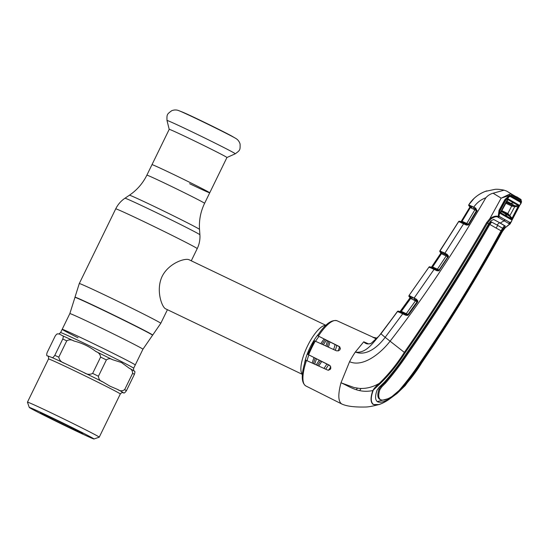 <?xml version="1.0" encoding="UTF-8"?>
<svg xmlns="http://www.w3.org/2000/svg" width="549" height="549" viewBox="0 0 549 549"><rect width="100%" height="100%" fill="white"/><g stroke="black" fill="none" stroke-linecap="round" stroke-linejoin="round"><path stroke-width="0.82" d="M59.038 333.861L57.796 333.998C57.316 333.518 56.423 334.245 55.12 336.18L47.152 352.506C46.445 354.908 46.548 356.013 47.468 355.827L51.832 357.447C52.32 358.147 53.308 357.447 54.797 355.34L62.758 339.014C63.444 336.853 63.43 335.789 62.703 335.816L59.038 333.861L60.575 332.598L62.181 329.318A40.653 0.844 26 0 1 84.148 339.172A40.653 0.844 26 0 1 123.367 358.463A40.653 0.844 26 0 1 135.26 364.961A40.653 0.844 -154 0 0 87.682 340.867A40.653 0.844 -154 0 0 62.181 329.318A40.653 0.844 -154 0 0 78.033 337.827M172.139 173.772A32.117 0.666 26 0 1 209.725 192.809A32.117 0.666 -154 0 0 172.139 173.772A32.117 0.666 -154 0 0 151.991 164.652A32.117 0.666 26 0 1 172.139 173.772M339.508 346.796A27.203 8.475 -64.4 0 1 338.198 351.003M330.786 366.78A27.203 8.475 -64.4 0 1 328.522 370.307M327.492 340.757A27.203 8.475 -64.4 0 1 325.852 345.973M319.175 360.213A27.203 8.475 -64.4 0 1 316.203 364.865M325.859 325.31L189.24 259.828C185.487 257.659 168.824 262.978 162.161 276.339C155.724 289.824 161.639 306.596 165.393 308.716L302.341 374.37M302.355 374.192A27.203 8.475 -64.4 0 1 307.248 346.556A27.203 8.475 -64.4 0 1 325.729 325.433M314.728 364.193A27.203 8.475 -64.4 0 1 316.519 358.881M323.388 344.847A27.203 8.475 -64.4 0 1 326.47 340.243M121.494 362.539L112.38 359.629C110.438 358.319 108.441 358.422 106.382 359.924L98.422 376.25C98.669 379.194 100.103 381.054 102.718 381.843L109.965 386.173L117.706 389.495C119.888 391.169 122.207 391.217 124.65 389.653L132.611 373.327C132.556 370.74 131.431 369.045 129.241 368.242L121.494 362.539M95.876 351.49C89.315 346.508 82.062 343.029 74.108 341.059C71.555 339.522 69.099 339.454 66.745 340.847L58.777 357.173C59.422 360.261 61.399 362.326 64.72 363.369L84.066 372.641C86.968 374.576 89.83 374.83 92.651 373.402L100.611 357.083C100.247 354.38 98.662 352.513 95.876 351.49A42.74 0.885 26 0 1 112.38 359.629M29.262 407.427A36.008 0.748 26 0 1 48.408 415.998A36.008 0.748 26 0 1 83.455 433.223A36.008 0.748 26 0 1 93.975 438.987A36.008 0.748 26 0 1 74.225 430.1A36.008 0.748 26 0 1 39.796 413.164A36.008 0.748 26 0 1 29.262 407.427L27.45 402.177A39.94 0.824 26 0 1 27.45 402.156A39.94 0.824 26 0 1 49.033 411.839A39.94 0.824 26 0 1 87.559 430.787A39.94 0.824 26 0 1 99.245 437.169A39.94 0.824 26 0 1 99.232 437.182L120.306 393.983C121.453 392.796 122.18 392.343 122.482 392.638L123.477 392.775C123.957 393.482 124.946 392.775 126.435 390.668L134.402 374.343C135.088 372.181 135.075 371.117 134.347 371.145M47.331 416.629A23.58 0.487 26 0 1 40.441 412.848A23.58 0.487 26 0 1 53.377 418.674A23.58 0.487 26 0 1 75.92 429.764A23.58 0.487 26 0 1 82.817 433.518A23.58 0.487 26 0 1 70.279 427.904A23.58 0.487 26 0 1 47.331 416.629M48.106 356.287L47.468 355.827A42.342 0.878 26 0 0 48.065 356.246M68.501 426.031A22.674 0.467 26 0 1 55.154 419.525M235.473 138.259A32.213 0.666 -154 0 0 235.336 138.17C237.71 139.405 239.295 141.381 240.098 144.092C240.194 150.083 240.284 150.11 235.288 153.789L226.943 157.501A32.117 0.666 -154 0 0 226.95 157.494A32.117 0.666 -154 0 0 189.357 138.465A32.117 0.666 -154 0 0 169.216 129.338L146.871 175.152A32.117 0.666 26 0 1 167.013 184.279A32.117 0.666 26 0 1 204.599 203.315L209.725 192.809A32.117 0.666 -154 0 1 189.577 183.689M235.288 153.789A37.998 0.789 -154 0 0 190.832 131.259A37.998 0.789 -154 0 0 166.999 120.478C166.821 114.281 166.896 114.336 171.679 110.726C174.314 109.683 176.847 109.718 179.276 110.836A32.213 0.666 -154 0 1 198.484 119.682A32.213 0.666 -154 0 1 235.336 138.17L232.522 136.516A28.85 0.597 -154 0 0 199.52 119.95A28.85 0.597 -154 0 0 182.316 112.023L179.276 110.836A32.213 0.666 -154 0 0 179.125 110.774M446.879 254.908L444.683 253.7M440.737 252.526L439.783 251.593L439.934 250.769A0.906 0.906 90.9 0 0 440.277 252.073L440.737 252.513M440.339 252.121A0.906 0.906 -97.8 0 1 440.689 253.432L431.699 266.807A0.906 0.906 -108.8 0 1 431.24 267.157L432.029 266.821L440.689 253.425L431.692 266.821M441.471 253.672L432.591 266.958L437.429 269.154L446.159 256.012L440.943 253.48A0.906 0.906 -73.1 0 0 440.916 252.437L440.422 252.128A0.906 0.892 112.6 0 1 440.092 250.824L440.991 251.456A0.906 0.775 138.3 0 0 440.916 252.437L441.684 252.801A0.906 0.357 -63.4 0 1 441.471 253.672M431.24 267.157L431.13 267.205A0.906 0.899 -80.2 0 0 432.029 266.821L432.591 266.958A0.906 0.35 -65.6 0 1 431.994 267.583L437.656 270.156A0.906 0.35 -65.6 0 1 437.663 270.163L438.747 270.252A0.906 0.899 -77.3 0 0 439.076 269.95L447.785 256.857L446.159 256.012A0.906 0.357 -63.4 0 0 446.275 254.997L441.684 252.801A0.906 0.679 97.2 0 1 441.602 251.737L443.269 252.389A0.906 0.535 116.3 0 0 443.297 253.501L446.275 254.997M443.269 252.389L447.092 254.317L448.526 256.232L447.915 256.404A0.906 0.899 -71 0 1 447.771 256.85L439.076 269.95L437.429 269.154A0.906 0.35 -65.6 0 1 436.819 269.779M448.526 256.232L438.871 270.842L436.997 270.774L431.13 268.036A0.906 0.673 -58.9 0 1 431.994 267.583L432.708 267.926A0.906 0.59 -66.2 0 0 432.694 267.919L432.591 267.871M431.13 268.036L429.764 267.473A0.906 0.817 -68 0 1 430.821 267.123L431.994 267.583M431.885 268.324L431.219 267.919M429.764 267.473L428.844 267.205L429.572 266.78A0.906 0.906 83 0 0 428.934 267.171L409.005 295.527L428.934 267.171M440.991 251.456L441.602 251.737M459.726 221.295A0.906 0.906 56.5 0 0 458.84 221.364L460.268 221.467A0.906 0.837 111.5 0 1 460.323 221.487L460.597 221.563A0.906 0.769 99.9 0 0 460.597 221.563L462.34 222.345A0.906 0.59 113.8 0 0 462.327 222.338L464.289 223.217A0.906 0.357 114.4 0 0 463.603 223.827L444.875 253.206A0.906 0.357 116.6 0 0 444.752 254.228M447.915 256.404L446.968 255.333A0.906 0.357 116.6 0 1 447.092 254.317M447.785 256.857L448.245 257.145M439.55 270.252L439.097 269.957M438.871 270.842L438.747 270.252M436.997 270.774A0.906 0.35 -65.6 0 1 437.656 270.156L434.705 268.818A0.906 0.35 -65.6 0 1 434.712 268.825M409.197 295.554A0.906 0.899 111.1 0 0 409.52 296.885L409.444 296.858A0.906 0.906 100.8 0 1 409.122 295.527L414.131 298.045L434.046 269.435A0.906 0.35 -65.6 0 1 434.705 268.818L432.694 267.919A0.906 0.59 -66.2 0 0 431.843 268.406M430.21 267.631A0.906 0.762 -76.8 0 1 431.068 267.191L431.054 267.191M427.266 269.532L410.693 293.173M410.741 296.707L410.13 296.343M409.444 296.858L408.875 296.357L409.005 295.527M410.199 296.247A0.906 0.769 137.9 0 0 410.096 297.235L409.424 296.865A0.906 0.906 -83.6 0 1 409.746 298.203L400.31 311.208L400.743 311.262L410.103 298.299L409.547 296.94M410.096 297.235A0.906 0.899 -71.1 0 1 410.103 298.299L410.659 298.464L401.346 311.372L407.955 314.467L417.096 301.758L410.659 298.464A0.906 0.35 -63.4 0 0 410.878 297.599L410.103 297.235M415.586 299.85L416.3 300.2A0.906 0.35 116.6 0 1 416.423 299.191L414.131 298.045A0.906 0.35 116.6 0 0 414.001 299.054L415.586 299.85A0.906 0.35 -63.4 0 1 415.463 300.866L406.308 313.63A0.906 0.343 114.4 0 1 405.697 314.268M412.217 297.565L412.484 297.194A0.906 0.528 116.3 0 0 412.505 298.313L410.878 297.599A0.906 0.673 97.4 0 1 410.803 296.529M416.423 299.191L417.858 300.934L417.24 301.181L414.001 299.054M417.24 301.181A0.906 0.899 -69.6 0 1 417.075 301.744L407.955 314.467A0.906 0.899 104.6 0 1 407.578 314.769L406.534 314.646A0.906 0.343 -65.6 0 1 406.541 314.646L403.371 313.211A0.906 0.343 -65.6 0 1 403.385 313.211L406.541 314.646A0.906 0.343 -65.6 0 0 405.869 315.27L402.712 313.836A0.906 0.343 -65.6 0 1 403.371 313.211L401.388 312.319A0.906 0.576 -66.2 0 1 401.408 312.326L403.385 313.211M417.858 300.934L417.549 302.074L417.096 301.758M417.549 302.074L408.422 314.797L407.982 314.474M408.422 314.797L407.646 315.401L407.578 314.769M407.646 315.401L405.869 315.27M511.62 221.268L510.316 223.402L509.801 223.834L508.916 223.608L497.689 216.958C495.761 216.327 493.345 217.157 490.442 219.435L487.478 223.052C461.812 267.459 434.348 310.727 405.073 352.863C397.847 364.31 389.467 374.631 379.942 383.84L379.38 383.305C388.822 374.095 397.14 363.788 404.339 352.383L385.172 337.333L402.712 313.836L400.544 312.806A0.906 0.576 -66.2 0 1 401.388 312.319L401.278 312.271M400.544 312.806L397.401 311.516L395.705 313.795A0.906 0.906 40.1 0 0 395.651 313.87M395.644 313.884L381.02 333.71A9.065 0.412 -142.5 0 0 385.172 337.333C378.234 346.57 366.65 356.5 355.333 352.033C366.725 353.92 374.034 341.114 381.02 333.71L397.551 311.503A0.906 0.906 -87.1 0 1 398.327 311.132L397.366 311.537M405.073 352.863L404.339 352.383C433.6 310.254 461.043 266.986 486.675 222.571L489.818 218.735L501.141 198.134L493.112 193.214C490.23 193.989 487.814 195.506 485.865 197.764C454.339 251.799 422.401 299.624 390.051 341.238C380.663 353.446 362.93 367.645 349.569 361.688A36.879 11.495 115.6 0 1 355.333 352.033L363.74 341.807L366.657 343.413M394.354 315.702L379.098 335.933L371.474 343.091C368.372 344.552 365.799 344.127 363.747 341.814L368.564 343.887M376.408 338.905L372.778 337.244L377.149 338.129L373.718 337.525M376.854 338.445L372.908 337.292M399.871 312.463A0.906 0.659 -60.2 0 1 400.736 312.01L401.408 312.326M398.903 312.031A0.906 0.748 -74.9 0 1 399.761 311.599L400.736 312.01A0.906 0.343 114.4 0 0 401.346 311.372L400.743 311.262A0.906 0.899 102.6 0 1 399.796 311.606M399.761 311.599A0.906 0.748 -74.9 0 1 399.768 311.606L399.198 311.496A0.906 0.906 86 0 0 399.569 311.578M399.672 311.571A0.906 0.906 86 0 0 400.31 311.208L409.595 298.416L410.323 298.937M399.61 311.578A0.906 0.906 86 0 0 399.617 311.578L400.296 311.221M398.663 311.214L399.562 311.537A0.906 0.796 -67.7 0 0 399.521 311.516L398.327 311.132M398.526 311.887A0.906 0.796 -67.7 0 1 399.521 311.516M359.65 390.607L361.084 388.479M379.942 383.84L372.826 390.552C358.195 393.592 349.507 386.366 340.991 382.783C337.903 394.36 338.136 401.415 341.677 403.947L342.308 404.229C347.222 406.342 354.977 407.269 365.586 407.015C368.31 407.015 372.798 406.185 379.043 404.531L373.272 404.503C370.458 402.486 370.314 397.833 372.826 390.552C374.267 388.074 376.449 385.659 379.38 383.305C372.86 387.141 366.176 388.843 359.307 388.397L354.126 387.546L340.991 382.783L349.569 361.688M339.248 347.716L340.394 348.292M329.633 365.318L329.53 365.263C331.671 368.221 331.061 369.834 327.705 370.108L305.601 360.069C301.044 374.164 301.14 382.797 305.875 385.974L341.842 404.037M357.399 388.191L356.164 389.721M329.729 365.373L307.797 354.38L330.175 365.744M339.33 346.543L339.227 346.488C341.107 349.239 340.215 350.701 336.551 350.859L314.357 340.757L307.797 354.38M339.282 347.579L340.38 348.128M339.865 346.975L317.596 335.672L339.426 346.597M318.413 336.05A36.138 11.261 115.6 0 1 337.12 320.801C331.459 319.36 324.933 324.301 317.521 335.624L317.596 335.672M440.092 250.824L458.84 221.364A0.906 0.906 56.5 0 0 458.573 221.638L459.232 221.865A0.906 0.837 111.5 0 1 460.268 221.467L460.597 221.563A0.906 0.769 99.9 0 0 459.781 222.029L459.232 221.865M469.491 207.728L461.332 221.185L462.08 221.309A0.906 0.357 -65.6 0 1 461.489 221.933A0.906 0.693 123.6 0 0 460.618 222.4L459.781 222.029M462.237 222.297L462.327 222.338A0.906 0.59 113.8 0 0 461.462 222.839L460.618 222.4M462.327 222.338L464.276 223.21A0.906 0.357 114.4 0 0 464.276 223.21L466.959 224.431A0.906 0.357 114.4 0 0 466.959 224.431L468.18 224.445A0.906 0.906 -81 0 0 468.407 224.191L476.477 210.638L468.407 224.191L466.767 223.429L474.851 209.835L470.335 207.577L462.08 221.309L466.767 223.429A0.906 0.357 -65.6 0 1 466.149 224.061M464.276 223.21L466.959 224.431A0.906 0.357 114.4 0 0 466.286 225.049L461.462 222.839M468.18 224.445L468.421 224.966L466.286 225.049M461.304 221.24L461.332 221.185A0.906 0.906 -143.8 0 1 461.297 221.247L460.707 221.576A0.906 0.906 -85.9 0 1 460.632 221.57M469.45 206.177L469.368 206.088A0.906 0.885 113 0 1 469.038 204.791L468.832 204.722A0.906 0.906 20.2 0 0 468.743 204.901L470.452 205.669A0.906 0.686 96.6 0 0 470.541 206.719A0.906 0.364 -63.4 0 1 470.335 207.577L469.834 207.364L461.544 221.144A0.906 0.906 -85.9 0 1 460.707 221.576L460.707 221.576M469.333 206.108A0.906 0.906 -172.3 0 1 469.711 207.364M469.841 205.381A0.906 0.775 139.3 0 0 469.779 206.355A0.906 0.906 -78.5 0 1 469.834 207.364L465.442 214.481M469.834 207.364L469.443 206.177M470.452 205.669L473.746 207.145A0.906 0.364 -63.4 0 0 473.636 208.16L475.674 209.176L476.559 210.432A0.906 0.906 -74.1 0 1 476.47 210.638L474.851 209.835A0.906 0.364 -63.4 0 0 474.96 208.826L475.674 209.176A0.906 0.364 -63.4 0 1 475.784 208.167L476.957 210.891L468.421 224.966M468.414 224.191L468.887 224.459M476.477 210.638L476.957 210.891M476.559 210.432L477.129 210.48M485.865 197.764C480.91 199.555 476.868 202.684 473.746 207.145L475.784 208.167M472.058 206.28A0.906 0.549 116.3 0 0 472.106 207.398L469.512 206.335L468.743 204.901A0.906 0.906 20.2 0 0 469.182 206.026M473.636 208.16L474.96 208.826M486.785 190.88C481.995 192.445 477.747 194.977 474.034 198.47L468.832 204.722C472.586 198.772 478.042 194.346 485.199 191.436L494.965 189.35C497.126 189.089 500.18 189.364 504.112 190.174L506.782 191.155L516.238 196.878M388.685 399.562L396.975 393.523C406.596 384.369 414.927 374.013 421.968 362.464C450.873 320.122 477.678 276.47 502.383 231.52L505.162 227.808L509.801 223.834M393.887 395.589L392.041 397.051M373.135 390.531C370.568 397.744 370.678 402.369 373.478 404.407C376.744 405.841 381.884 404.201 388.898 399.487C384.122 402.877 378.062 404.984 379.05 404.524L379.043 404.531M382.296 403.254L379.05 404.524M497.689 216.958L498.19 216.512C496.022 215.633 493.228 216.375 489.818 218.735L490.442 219.435M493.482 219.415L500.338 223.093L493.729 219.476L491.012 220.725L488.727 223.779L486.675 222.571M489.825 224.424C464.385 268.914 436.97 312.155 407.564 354.139C400.818 364.2 393.537 373.787 385.714 382.907L381.884 386.757L381.013 386.338L384.876 382.509C392.734 373.416 400.029 363.829 406.768 353.755L415.847 340.661C438.637 307.44 460.206 273.464 480.553 238.74L489.063 223.999L496.104 228.055A15.111 14.356 119.6 0 1 497.868 225.461L490.93 221.7L489.063 223.999L488.72 223.8C463.191 268.241 435.748 311.503 406.404 353.556C399.693 363.713 392.336 373.286 384.321 382.276L379.16 387.217L377.012 390.222C374.953 396.241 375.125 400.097 377.527 401.786C380.299 403.035 384.677 401.765 390.662 397.977L390.003 397.648M381.013 386.338L379.002 389.179C377.273 394.395 377.472 397.751 379.592 399.233L380.498 399.645C378.378 398.169 378.172 394.813 379.894 389.591L381.884 386.757M411.99 346.247L411.62 346.042M415.442 340.497L415.847 340.661M480.553 238.74L480.176 238.527M491.671 222.071L489.845 224.376M497.868 225.461L502.616 228.288L501.052 230.8C476.559 275.831 449.789 319.443 420.754 361.64C414.152 371.776 406.919 381.397 399.061 390.497L392.027 396.488C386.784 399.713 382.941 400.763 380.498 399.645L379.592 399.233M496.104 228.055L501.697 231.156C477.102 276.147 450.317 319.779 421.337 362.045C414.769 372.284 407.461 381.884 399.411 390.854L390.662 397.977M379.002 389.179L379.894 389.591M483.525 232.797L483.889 232.996M498.341 217.596L498.821 216.244L504.751 219.538A0.906 0.865 120 0 1 504.284 220.897A15.111 14.356 119.6 0 0 500.338 223.093L505.313 226.058L501.724 231.108M502.582 228.267L504.428 225.653L499.453 222.688A16.024 15.221 119.6 0 0 497.106 225.028M393.558 395.431L393.949 395.623M377.259 401.614L387.58 398.828M501.697 231.156L502.404 231.527L463.342 298.635L434.534 343.935L421.982 362.47L405.169 385.624L396.982 393.523L388.891 399.494M510.316 223.402L511.654 221.22M521.028 201.517L520.294 202.005L520.466 202.78L521.55 201.764L521.09 203.212L521.433 202.073L521.063 200.509L511.62 195.142L509.479 195.705L510.632 195.609L521.028 201.517L521.262 202.403L520.431 204.379M509.239 194.291L509.65 195.375L501.299 198.107L509.239 194.291L511.352 193.989L520.754 199.335L516.733 196.81M520.294 202.005L509.932 196.117L508.896 196.206L509.479 195.705L504.977 199.424L499.048 210.322L498.19 216.512M511.62 195.142A0.906 0.844 -60 0 0 511.352 193.989L506.782 191.155M504.112 190.174L493.112 193.214M516.698 196.796L520.754 199.335A0.906 0.878 -61 0 1 521.063 200.509M521.55 201.764L520.781 199.349M510.309 222.146L510.495 223.059M515.689 199.349L516.41 198.848M510.632 195.609L509.925 196.117M498.375 216.176L498.437 215.393M498.821 216.244L498.54 215.819M497.977 217.109A0.906 0.865 -4.1 0 0 498.65 216.21L498.65 216.21A0.906 0.865 -4.1 0 0 498.54 215.846A0.906 0.775 -17 0 1 498.478 216.663A0.906 0.83 -61.8 0 1 497.977 217.109M504.284 220.897L504.751 219.538L509.369 222.242L508.916 223.608M510.103 222.544A0.906 0.782 90.8 0 1 509.637 223.738M455.835 226.023L439.886 250.783M441.931 247.668L458.552 221.659M489.543 224.232L490.957 221.714M490.984 221.727L489.571 224.246M507.4 214.33L512.093 205.223L506.521 202.018M509.431 196.048L509.101 196.151C508.587 196.192 505.19 199.006 505.32 199.658L505.924 199.946L500.015 210.816L499.391 210.548M500.015 210.816L498.986 215.084L508.916 196.782L505.924 199.946M511.078 221.954L520.699 203.48L511.078 221.954L510.007 222.523L499.487 216.546L498.499 215.119M499.487 216.546L498.986 215.084M511.538 217.521L509.966 216.78M520.699 203.48L520.562 202.355L515.971 199.712L510.234 196.487L508.916 196.782M509.307 196.576L508.175 196.679M506.35 198.23L506.94 198.512M507.413 214.336L508.01 213.63L512.052 218.234L518.489 205.676L513.823 202.979L510.604 203.288L506.947 201.229M518.798 206.788L512.677 218.55L511.558 219.847L500.798 213.733A0.906 0.837 119.7 0 0 500.784 212.82L511.524 218.921L509.554 216.21L514.804 206.589L511.942 206.149L512.093 205.223L514.914 205.793L518.489 205.676A0.906 0.878 122.1 0 0 519.217 205.182L518.798 206.788L514.804 206.589L514.914 205.793L510.604 203.288L507.955 202.828M501.361 211.53L509.554 216.217L507.358 214.33M501.635 211.022L507.365 214.33M507.894 199.678L507.921 199.671A0.906 0.837 -62 0 0 508.635 199.163L519.217 205.182M511.942 206.149L505.869 203.24M507.99 213.616L501.834 210.665M512.677 218.55L512.052 218.234M514.818 206.589L514.928 205.793M514.55 202.478L513.823 202.979L507.921 199.671M507.358 200.316L508.635 199.163M500.894 211.893L507.372 200.296M500.798 213.733L501.052 211.941M503.2 211.914L505.21 213.685L506.844 216.203L506.878 217.129M511.558 219.847A0.906 0.878 -60.6 0 0 511.524 218.921M62.181 329.318L69.847 313.589L74.952 297.4A43.165 0.892 26 0 1 102.032 309.657A43.165 0.892 26 0 1 152.547 335.247L152.691 335.089A43.227 0.892 26 0 0 102.1 309.464A43.227 0.892 26 0 0 74.987 297.194L79.282 283.552A45.341 0.94 26 0 1 107.728 296.433A45.341 0.94 26 0 1 160.788 323.306L152.691 335.089M79.282 283.552L115.715 208.867A45.341 0.94 26 0 1 144.154 221.741A45.341 0.94 26 0 1 197.221 248.615C199.328 244.243 200.227 239.632 199.905 234.787A41.697 0.865 26 0 0 151.105 210.082A41.697 0.865 26 0 0 124.959 198.23L129.427 195.218A39 0.81 26 0 1 153.885 206.3A39 0.81 26 0 1 199.527 229.407L199.905 234.787M69.847 313.589A40.653 0.844 26 0 1 95.348 325.138A40.653 0.844 26 0 1 142.932 349.233L152.547 335.247M336.77 345.417A24.89 7.755 -64.4 0 1 335.322 350.296M328.494 364.893A24.89 7.755 -64.4 0 1 325.667 369.182M313.486 363.63A24.89 7.755 -64.4 0 1 315.222 358.229M322.085 344.25A24.89 7.755 -64.4 0 1 325.269 339.646M312.244 363.061A24.183 7.535 -64.4 0 1 313.959 357.639M320.815 343.674A24.183 7.535 -64.4 0 1 324.068 339.035M335.075 344.566A24.183 7.535 -64.4 0 1 333.634 349.528M326.833 364.062A24.183 7.535 -64.4 0 1 323.951 368.4M329.922 341.979A24.183 7.535 -64.4 0 1 328.419 347.146M321.714 361.489A24.183 7.535 -64.4 0 1 318.701 366.005M307.035 360.686A24.183 7.535 -64.4 0 1 308.847 354.977M315.579 341.286A24.183 7.535 -64.4 0 1 318.969 336.448M304.503 363.568A24.89 7.755 -64.4 0 1 318.791 333.765M328.7 341.368A24.89 7.755 -64.4 0 1 327.156 346.57M320.465 360.865A24.89 7.755 -64.4 0 1 317.452 365.435M62.703 335.816A42.74 0.885 26 0 1 74.108 341.059M60.575 332.598A40.653 0.844 26 0 1 82.549 342.459A40.653 0.844 26 0 1 121.768 361.743A40.653 0.844 26 0 1 133.661 368.242L142.932 349.233M51.832 357.447A42.342 0.878 26 0 1 64.72 363.369M84.066 372.641A42.342 0.878 26 0 1 102.718 381.843M27.45 402.156L48.518 358.964A39.94 0.824 26 0 1 70.094 368.654A39.94 0.824 26 0 1 108.627 387.601A39.94 0.824 26 0 1 120.306 393.983M62.758 339.014A45.341 0.94 26 0 1 66.745 340.847M54.797 355.34A45.341 0.94 26 0 1 58.777 357.173M100.611 357.083A45.341 0.94 26 0 1 106.382 359.924M92.651 373.402A45.341 0.94 26 0 1 98.422 376.25M132.611 373.327A45.341 0.94 26 0 1 134.402 374.343M124.65 389.653A45.341 0.94 26 0 1 126.435 390.668M117.706 389.495A42.342 0.878 26 0 1 123.477 392.775M129.241 368.242A42.74 0.885 26 0 1 134.121 370.987L134.436 371.206M430.066 266.855A0.906 0.906 83 0 0 429.572 266.78L430.78 267.102M380.985 333.579L379.105 335.933M372.778 337.244L373.196 337.333M397.401 311.516A0.906 0.906 -113.3 0 1 397.771 311.214M306.514 360.446A36.138 11.261 115.6 0 0 305.718 385.892A36.138 11.261 115.6 0 0 305.875 385.974M315.284 341.149A36.138 11.261 115.6 0 0 308.641 354.778M502.39 231.513L505.204 227.794L510.412 223.663M384.876 382.509L385.714 382.907M406.768 353.755L407.564 354.139M504.428 225.653L505.313 226.058M503.097 227.663L503.913 228.055M420.692 361.736L421.337 362.045M398.938 390.62L399.411 390.854M504.97 227.348L505.162 227.808L504.97 227.348M516.794 198.1A0.906 0.865 -60.4 0 0 516.499 196.94M506.295 202.444L512.025 205.189M160.788 323.306L167.431 309.698M191.278 260.796L197.221 248.615M199.527 229.407C198.93 220.266 200.618 211.571 204.599 203.315M129.427 195.218C136.996 190.064 142.815 183.373 146.871 175.152M115.715 208.867C117.863 204.509 120.945 200.961 124.959 198.23M48.518 358.964C48.628 356.857 48.442 355.924 47.969 356.164L48.264 356.356M93.975 438.987L99.232 437.182M134.203 371.042C134.279 370.403 133.359 372.002 133.661 368.242M226.95 157.494L209.725 192.809M169.209 129.344L166.999 120.478M440.689 253.425L440.456 252.19M379.098 335.933L371.474 343.05C370.06 344.038 368.434 344.148 366.602 343.386L366.602 343.386M337.12 320.801L373.704 337.518M461.332 221.185L465.428 214.501M520.411 204.434L521.09 203.212M505.32 199.658L499.405 210.528L498.54 215.668M501.107 211.989L507.873 199.644"/></g></svg>

